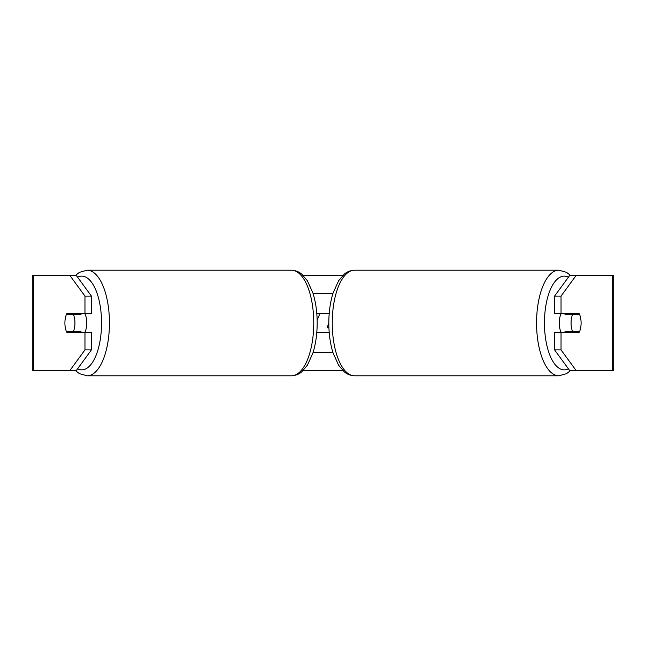 <?xml version="1.0" encoding="UTF-8"?>
<svg xmlns="http://www.w3.org/2000/svg" width="646" height="646" viewBox="0 0 646 646"><rect width="100%" height="100%" fill="white"/><g stroke="black" fill="none" stroke-linecap="round" stroke-linejoin="round"><path stroke-width="0.97" d="M316.79 332.496L329.21 332.496M313.019 352.659L332.981 352.659M329.21 313.504L316.79 313.504M313.019 293.341L332.981 293.341M84.755 332.496A11.862 5.015 -90 0 0 86.758 323A11.862 5.015 -90 0 0 84.755 313.504M73.499 331.309A11.862 5.015 -90 0 0 74.936 323A11.862 5.015 -90 0 0 73.499 314.691L66.336 314.691A11.862 5.015 -90 0 0 64.907 323A11.862 5.015 -90 0 0 66.336 331.309L81.025 331.309A11.862 5.015 -90 0 1 80.451 332.496M73.862 331.309A11.862 5.015 -90 0 0 74.435 332.496M73.499 314.691L81.025 314.691A11.862 5.015 -90 0 0 80.451 313.504M74.435 313.504A11.862 5.015 -90 0 0 73.862 314.691M69.921 370.465L84.965 349.906L91.417 349.906L76.373 370.465L33.632 370.465L33.632 275.535L76.373 275.535L91.417 296.094L84.965 296.094L69.921 275.535L75.316 275.535L79.45 272.337L87.121 270.198A52.802 22.311 90 0 1 109.44 323A52.802 22.311 90 0 1 87.121 375.802L79.45 373.663L75.316 370.465M303.257 275.535L342.743 275.535M303.257 370.465L342.743 370.465M317.146 320.166L319.964 313.504M33.632 275.535L32.3 275.535L32.3 370.465L33.632 370.465M612.368 370.465L612.368 275.535L613.7 275.535L613.7 370.465L569.627 370.465L554.583 349.906L554.583 332.496L561.035 332.496L561.035 349.906L576.079 370.465M569.627 275.535L576.079 275.535L561.035 296.094L554.583 296.094L569.627 275.535M612.368 275.535L576.079 275.535M554.583 296.094L554.583 313.504L561.035 313.504L561.035 296.094M561.035 313.504L579.091 313.504A11.862 5.015 -90 0 1 579.091 332.496L561.035 332.496M554.583 349.906L561.035 349.906M572.639 313.504A11.862 5.015 -90 0 1 573.212 314.691M573.212 331.309A11.862 5.015 -90 0 1 572.639 332.496M73.361 313.504A11.862 5.015 -90 0 0 72.788 314.691M72.788 331.309A11.862 5.015 -90 0 0 73.361 332.496M91.417 349.906L91.417 332.496L84.965 332.496L84.965 349.906M84.965 296.094L84.965 313.504L91.417 313.504L91.417 296.094M84.965 313.504L66.909 313.504A11.862 5.015 -90 0 0 64.907 323A11.862 5.015 -90 0 0 66.909 332.496L84.965 332.496M328.814 323.266L327.038 327.756L328.911 327.756M561.245 332.496A11.862 5.015 -90 0 1 559.242 323A11.862 5.015 -90 0 1 561.245 313.504M571.064 323A11.862 5.015 -90 0 1 572.501 314.691L579.664 314.691A11.862 5.015 -90 0 1 581.093 323A11.862 5.015 -90 0 1 579.664 331.309L572.501 331.309A11.862 5.015 -90 0 1 571.064 323M565.549 313.504A11.862 5.015 -90 0 0 564.975 314.691L572.501 314.691M571.565 313.504A11.862 5.015 -90 0 1 572.138 314.691M572.138 331.309A11.862 5.015 -90 0 1 571.565 332.496M565.549 332.496A11.862 5.015 -90 0 1 564.975 331.309L572.501 331.309M77.577 368.818A46.867 19.808 -90 0 0 101.551 323A46.867 19.808 -90 0 0 77.577 277.182M87.121 375.802L291.443 375.802A52.802 22.311 -90 0 0 313.754 323A52.802 22.311 -90 0 0 291.443 270.198L87.121 270.198M558.879 375.802L354.557 375.802A52.802 22.311 -90 0 1 332.246 323A52.802 22.311 -90 0 1 354.557 270.198L558.879 270.198A52.802 22.311 90 0 0 536.56 323A52.802 22.311 90 0 0 558.879 375.802L566.55 373.663L570.684 370.465M568.423 368.818A46.867 19.808 -90 0 1 544.449 323A46.867 19.808 -90 0 1 568.423 277.182M291.443 375.802C297.79 375.439 300.85 372.532 301.69 371.87L307.399 365.24L312.898 353.055C315.724 344.019 317.154 334.006 317.186 323C317.154 311.994 315.724 301.981 312.898 292.945L307.399 280.76L301.69 274.13C300.85 273.468 297.79 270.561 291.443 270.198M558.879 270.198L566.55 272.337L570.684 275.535M354.557 270.198C348.21 270.561 345.15 273.468 344.31 274.13L338.601 280.76L333.102 292.945C330.276 301.981 328.846 311.994 328.814 323C328.846 334.006 330.276 344.019 333.102 353.055L338.601 365.24L344.31 371.87C345.15 372.532 348.21 375.439 354.557 375.802"/></g></svg>
